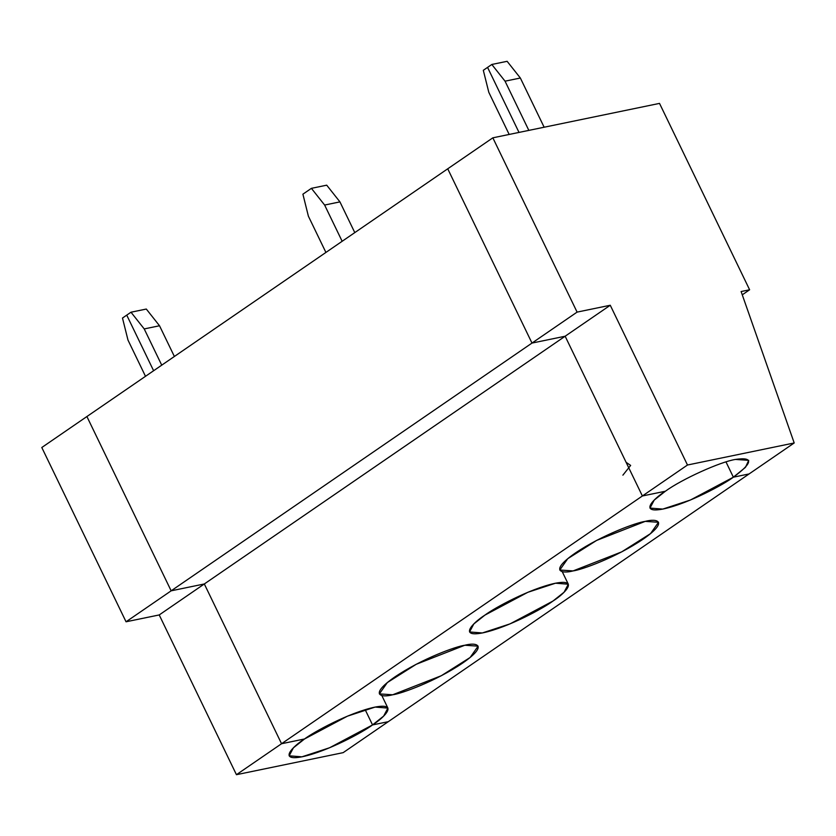 <?xml version="1.0" encoding="UTF-8"?>
<svg xmlns="http://www.w3.org/2000/svg" width="836" height="836" viewBox="0 0 836 836"><rect width="100%" height="100%" fill="white"/><g stroke="black" fill="none" stroke-linecap="round" stroke-linejoin="round"><path stroke-width="1.25" d="M735.44 459.434C720.224 461.806 681.674 479.3 665.341 491.244L642.382 495.978L565.146 336.229L531.989 343.073L447.73 168.799L531.989 343.073L565.146 336.229L642.382 495.978L665.341 491.244C681.674 479.3 720.224 461.806 735.44 459.434C753.664 456.78 752.975 462.695 733.371 477.189L745.44 467.366L748.722 460.343L735.44 459.434M725.993 461.921L733.371 477.189L725.993 461.921L733.371 477.189L749.098 473.939L733.371 477.189L749.098 473.939L794.2 442.965L687.485 465.015L642.382 495.978L687.485 465.015L794.2 442.965L741.114 291.534L749.62 289.779L659.52 103.392L492.843 137.825L577.091 312.11L610.259 305.255L687.485 465.015L610.259 305.255L565.146 336.229L610.259 305.255L577.091 312.11L531.989 343.073L577.091 312.11L492.843 137.825L447.73 168.799L492.843 137.825L659.52 103.392L749.62 289.779L742.263 294.826L749.62 289.779L741.114 291.534L794.2 442.965L749.098 473.939L733.371 477.189C724.185 484.148 688.948 503.45 663.272 508.988C638.589 513.847 653.418 498.768 665.341 491.244L642.382 495.978L665.341 491.244L654.222 500.085L649.99 508.079L662.77 509.093L690.463 500.001L733.371 477.189L725.993 461.921M519.01 132.422L487.566 67.392L519.01 132.422L487.566 67.392L491.819 64.466L487.566 67.392L519.01 132.422M507.128 61.31L520.358 78.02L544.142 127.229L520.358 78.02L505.048 81.176L491.819 64.466L507.128 61.31L491.819 64.466L505.048 81.176L528.843 130.395L505.048 81.176L520.358 78.02L507.128 61.31M122.484 318.046L126.738 315.13L153.615 370.735L126.738 315.13L122.484 318.046L127.981 340.064L145.495 376.305L127.981 340.064L122.484 318.046M86.902 416.537L171.15 590.822L204.318 583.967L281.554 743.726L304.513 738.982L281.554 743.726L236.442 774.69L343.157 752.651L388.27 721.677L372.542 724.927L388.27 721.677L343.157 752.651L236.442 774.69L281.554 743.726L204.318 583.967L159.216 614.941L236.442 774.69L159.216 614.941L126.048 621.785L41.8 447.511L86.902 416.537L41.8 447.511L126.048 621.785L171.15 590.822L86.902 416.537L447.73 168.799L531.989 343.073L565.146 336.229L642.382 495.978L281.554 743.726L304.513 738.982L293.394 747.833L289.162 755.817L301.932 756.831L329.624 747.739L372.542 724.927C363.357 731.897 328.109 751.188 302.444 756.726C277.761 761.596 292.59 746.506 304.513 738.982C313.699 732.022 348.936 712.721 374.612 707.183C399.294 702.313 384.466 717.403 372.542 724.927L365.165 709.659L372.542 724.927L388.27 721.677L749.098 473.939L388.27 721.677L372.542 724.927L365.165 709.659L372.542 724.927L383.661 716.076L387.894 708.092L375.113 707.078L347.421 716.17L304.513 738.982L281.554 743.726L642.382 495.978L565.146 336.229L531.989 343.073L447.73 168.799L86.902 416.537L171.15 590.822L126.048 621.785L159.216 614.941L204.318 583.967L171.15 590.822L531.989 343.073L171.15 590.822L204.318 583.967L565.146 336.229L204.318 583.967L281.554 743.726L204.318 583.967L171.15 590.822L86.902 416.537M339.938 201.884L326.709 185.174L311.4 188.34L324.629 205.05L339.938 201.884L324.629 205.05L342.154 241.29L324.629 205.05L311.4 188.34L302.904 194.182L308.39 216.2L325.915 252.441L308.39 216.2L302.904 194.182L311.4 188.34L326.709 185.174L339.938 201.884L354.788 232.607L339.938 201.884M645.235 521.371L596.622 540.422L567.748 558.688L559.786 570.016L573.068 570.925L621.681 551.875L650.554 533.608L658.517 522.281L645.235 521.371C656.636 518.32 669.406 520.88 643.166 539.126C615.996 557.549 581.563 569.859 573.068 570.925C561.667 573.977 548.886 571.416 575.137 553.171C602.307 534.747 636.729 522.437 645.235 521.371M484.922 615.108C494.118 608.148 529.355 588.847 555.02 583.309C579.714 578.449 564.885 593.529 552.962 601.053C543.766 608.023 508.528 627.324 482.863 632.862C458.17 637.722 473.009 622.642 484.922 615.108L473.803 623.959L469.571 631.953L482.351 632.957L510.044 623.875L552.962 601.053L564.081 592.212L568.313 584.218L555.532 583.204L527.84 592.296L484.922 615.108M464.816 645.246C476.217 642.194 488.997 644.755 462.747 662.99C435.577 681.424 401.155 693.734 392.648 694.789C381.247 697.841 368.477 695.291 394.717 677.045C421.887 658.611 456.32 646.301 464.816 645.246L416.203 664.296L387.329 682.563L379.366 693.88L392.648 694.789L441.262 675.739L470.145 657.483L478.098 646.155L464.816 645.246M622.893 475.161L630.647 465.412L626.112 462.329M488.809 92.326L483.312 70.308L488.809 92.326L509.176 134.45L488.809 92.326M487.566 67.392L483.312 70.308L487.566 67.392M159.519 325.758L146.3 309.048L130.991 312.215L144.22 328.924L159.519 325.758L144.22 328.924L161.735 365.165L144.22 328.924L130.991 312.215L126.738 315.13L153.615 370.735L126.738 315.13L130.991 312.215L146.3 309.048L159.519 325.758L174.379 356.481L159.519 325.758M568.313 584.218L562.21 571.605M381.801 695.479L387.894 708.092"/></g></svg>

